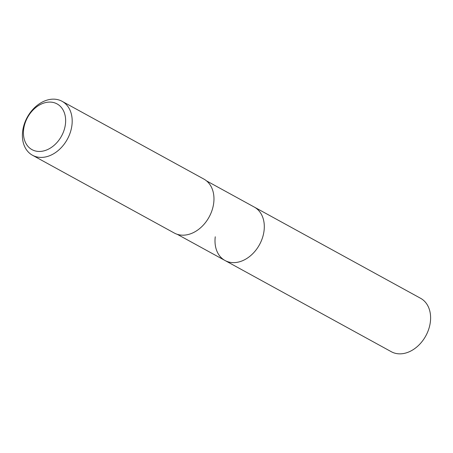 <?xml version="1.0" encoding="UTF-8"?>
<svg xmlns="http://www.w3.org/2000/svg" width="453" height="453" viewBox="0 0 453 453"><rect width="100%" height="100%" fill="white"/><g stroke="black" fill="none" stroke-linecap="round" stroke-linejoin="round"><path stroke-width="0.68" d="M206.54 180.889L254.303 207.083A30.459 22.616 118.7 0 1 264.048 230.798A30.459 22.616 118.7 0 1 225.005 260.498A30.459 22.616 118.7 0 1 215.26 236.783M62.084 101.308L203.861 179.071A30.764 22.848 118.7 0 1 213.708 203.023A30.764 22.848 118.7 0 1 174.269 233.023L32.497 155.254A30.764 22.848 118.7 0 1 22.65 131.308A30.764 22.848 118.7 0 1 62.084 101.308A30.764 22.848 118.7 0 1 71.931 125.26A30.764 22.848 118.7 0 1 32.497 155.254M23.652 129.332A26.076 19.366 118.7 0 1 47.593 102.219A26.076 19.366 118.7 0 1 65.425 124.207A26.076 19.366 118.7 0 1 41.478 151.325A26.076 19.366 118.7 0 1 23.652 129.332M420.605 298.3A30.459 22.616 118.7 0 1 430.35 322.015A30.459 22.616 118.7 0 1 391.307 351.715L225.005 260.498A30.459 22.616 118.7 0 0 264.048 230.798A30.459 22.616 118.7 0 0 254.303 207.083L420.605 298.3M177.248 234.303L225.005 260.498"/></g></svg>
